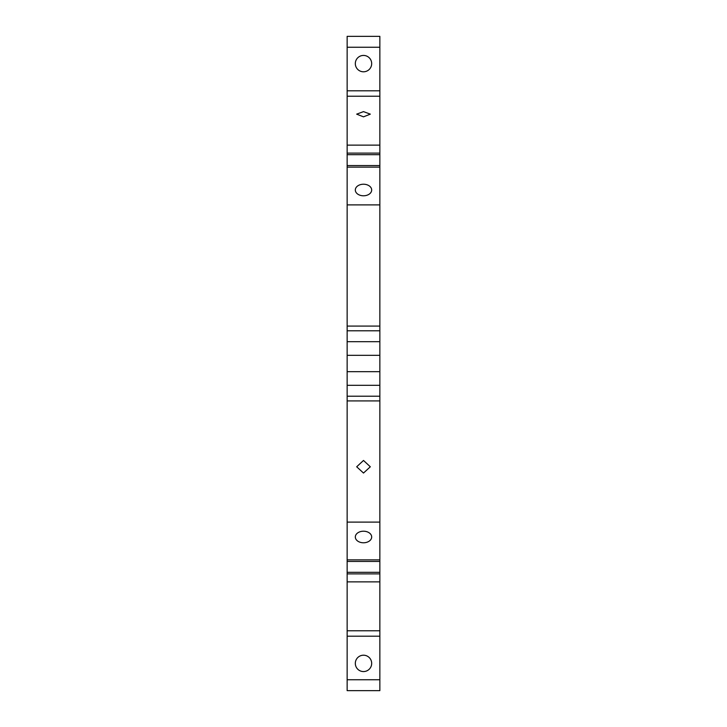 <?xml version="1.0" encoding="UTF-8"?>
<svg xmlns="http://www.w3.org/2000/svg" width="727" height="727" viewBox="0 0 727 727"><rect width="100%" height="100%" fill="white"/><g stroke="black" fill="none" stroke-linecap="round" stroke-linejoin="round"><path stroke-width="1.09" d="M363.5 111.622L356.684 114.148L363.5 116.838L370.316 114.148L363.5 111.622M379.857 90.811L347.142 90.811L347.142 47.255L379.857 47.255L379.857 355.321L347.142 355.321L347.142 167.128L379.857 167.128M347.142 90.811L347.142 145.127L379.857 145.127M347.142 145.127L347.142 167.128M379.857 47.255L379.857 36.35L347.142 36.35L347.142 47.255M347.142 679.745L379.857 679.745L379.857 690.65L347.142 690.65L347.142 573.885L379.857 573.885L379.857 522.113L347.142 522.113L347.142 561.444L379.857 561.444M347.142 561.444L347.142 573.885M347.142 400.913L347.142 396.215L379.857 396.215L379.857 400.913L347.142 400.913L347.142 522.113M379.857 396.215L379.857 385.31L347.142 385.31L347.142 396.215M347.142 385.31L347.142 355.321M363.5 71.791A8.179 8.179 0 0 1 355.321 63.612A8.179 8.179 0 0 1 363.5 55.434A8.179 8.179 0 0 1 371.679 63.612A8.179 8.179 0 0 1 363.5 71.791M379.857 385.31L379.857 355.321M379.857 371.679L347.142 371.679M363.5 531.21A8.179 5.78 180 0 0 355.321 536.999A8.179 5.78 180 0 0 363.5 542.778A8.179 5.78 180 0 0 371.679 536.999A8.179 5.78 180 0 0 363.5 531.21M347.142 581.873L379.857 581.873L379.857 573.885M379.857 581.873L379.857 636.189L347.142 636.189M363.5 184.222A8.179 5.78 0 0 0 355.321 190.001A8.179 5.78 0 0 0 363.5 195.79A8.179 5.78 0 0 0 371.679 190.001A8.179 5.78 0 0 0 363.5 184.222M347.142 204.887L379.857 204.887M363.5 671.566A8.179 8.179 0 0 0 371.679 663.387A8.179 8.179 0 0 0 363.5 655.209A8.179 8.179 0 0 0 355.321 663.387A8.179 8.179 0 0 0 363.5 671.566M363.5 473.05L370.316 466.789L363.5 460.455L356.684 466.789L363.5 473.05M379.857 679.745L379.857 636.189M379.857 400.913L379.857 522.113M347.142 341.69L379.857 341.69M347.142 330.785L379.857 330.785M347.142 96.209L379.857 96.209M379.857 153.115L347.142 153.115M379.857 326.087L347.142 326.087M379.857 559.872L347.142 559.872M347.142 572.313L379.857 572.313M379.857 630.791L347.142 630.791M347.142 154.687L379.857 154.687M347.142 165.556L379.857 165.556"/></g></svg>
